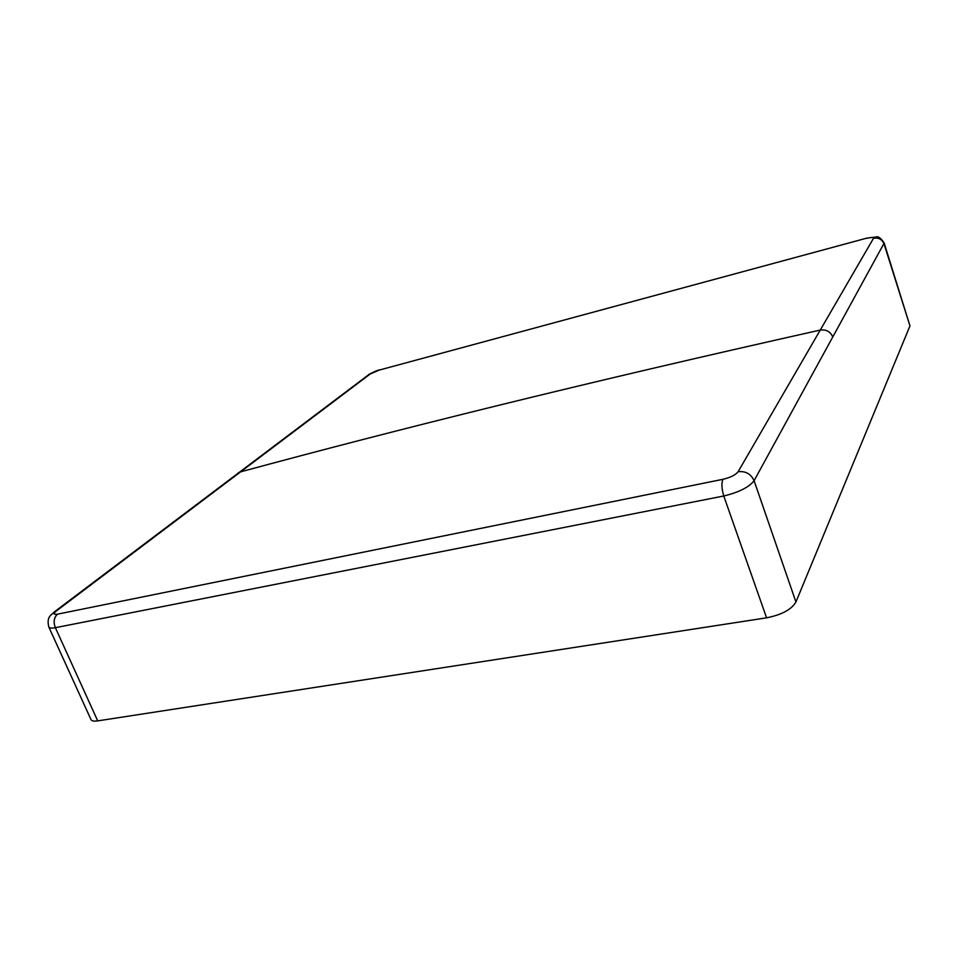 <?xml version="1.0" encoding="UTF-8"?>
<svg xmlns="http://www.w3.org/2000/svg" width="958" height="958" viewBox="0 0 958 958"><rect width="100%" height="100%" fill="white"/><g stroke="black" fill="none" stroke-linecap="round" stroke-linejoin="round"><path stroke-width="1.44" d="M884.174 243.057L909.968 325.9L795.93 602.007L754.09 480.688L884.174 243.057C880.977 238.207 878.342 236.171 876.247 236.961L866.798 238.135L379.021 370.147L866.798 238.135M379.021 370.147L370.075 374.087L56.498 610.881C53.109 613.683 53.444 614.785 57.48 614.174C53.947 617.575 53.241 622.089 55.372 627.694C51.6 628.364 49.409 628.137 48.81 626.999L90.998 719.59C91.609 720.979 93.848 721.41 97.716 720.883L766.58 617.826C781.704 614.808 791.488 609.539 795.93 602.007M766.58 617.826L723.769 495.993C738.965 492.292 749.072 487.191 754.09 480.688C750.928 473.911 745.611 470.929 738.115 471.719L820.252 330.067C826.227 329.289 830.406 331.6 832.765 336.988M909.968 325.9L884.042 243.883C882.09 239.296 878.582 237.44 873.504 238.303C873.756 237.141 871.433 237.165 866.547 238.374M57.48 614.174L722.967 479.299C721.362 483.083 721.625 488.652 723.769 495.993L55.372 627.694L97.716 720.883M238.039 473.06L240.039 472.007C395.858 429.807 581.266 383.523 820.252 330.067L873.504 238.303M370.075 374.087L368.267 375.009M56.498 610.881L54.151 612.03M722.967 479.299C730.523 477.491 735.576 474.964 738.115 471.719M379.584 369.848C376.805 370.207 367.237 375.117 368.626 374.734L54.714 611.599C51.576 615.228 46.235 616.066 48.81 626.999"/></g></svg>
